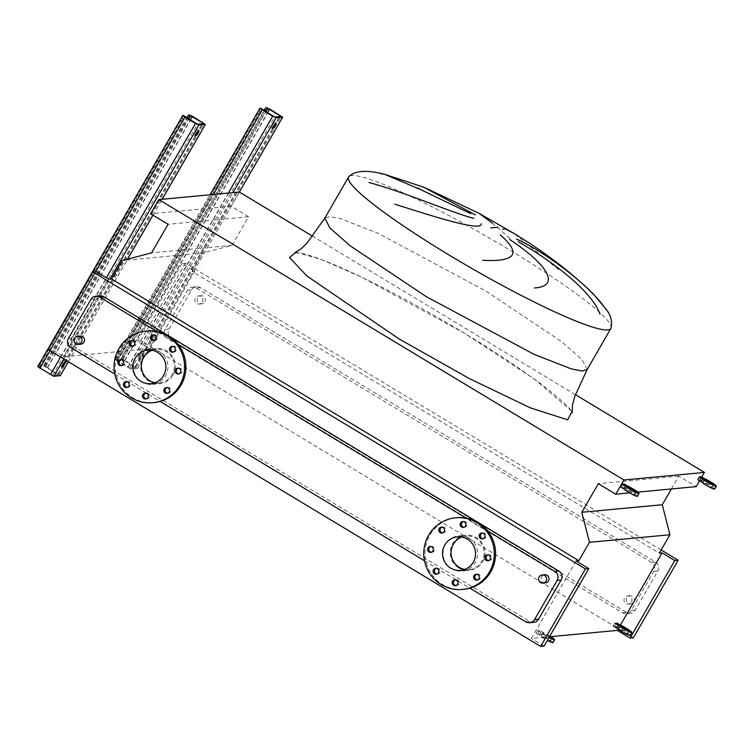 <?xml version="1.0" encoding="UTF-8"?>
<svg xmlns="http://www.w3.org/2000/svg" width="754" height="754" viewBox="0 0 754 754"><rect width="100%" height="100%" fill="white"/><g stroke="black" fill="none" stroke-linecap="round" stroke-linejoin="round"><path stroke-width="0.57" stroke-dasharray="3.77 2.83" d="M196.474 132.318A3.27 0.528 -58.9 0 1 194.146 135.183A3.27 0.528 -58.9 0 1 195.192 132.44A3.27 0.528 -58.9 0 1 197.52 129.575A3.27 0.528 -58.9 0 1 196.474 132.318M63.11 363.315A3.27 0.528 -58.9 0 1 60.772 366.18A3.27 0.528 -58.9 0 1 61.819 363.437A3.27 0.528 -58.9 0 1 64.156 360.572A3.27 0.528 -58.9 0 1 63.11 363.315M60.301 375.615L47.615 367.66L43.883 366.086A3.27 0.528 -58.9 0 1 43.817 366.076A3.27 0.528 -58.9 0 1 44.863 363.334L186.577 117.888M44.863 363.334L46.248 364.163L187.953 118.717M46.248 364.163A3.27 0.528 121.1 0 0 45.202 366.906A3.27 0.528 121.1 0 0 45.268 366.915L58.859 374.889L52.422 375.492L39.472 367.462A3.27 0.528 121.1 0 0 41.743 364.587L40.358 363.758L182.176 118.124L183.552 118.962A3.27 0.528 121.1 0 0 184.617 116.672M40.358 363.758A3.27 0.528 -58.9 0 1 38.086 366.632L182.826 115.4M183.26 115.437A3.27 0.528 -58.9 0 1 182.176 118.124M41.743 364.587L183.552 118.962M273.721 125.07A3.27 0.528 -58.9 0 1 271.383 127.935A3.27 0.528 -58.9 0 1 272.43 125.192A3.27 0.528 -58.9 0 1 274.767 122.327A3.27 0.528 -58.9 0 1 273.721 125.07M140.442 357.019A3.27 0.528 121.1 0 0 139.405 359.762A3.27 0.528 121.1 0 0 141.733 356.906A3.27 0.528 121.1 0 0 142.779 354.163A3.27 0.528 121.1 0 0 140.442 357.019M140.348 356.067A3.27 0.528 -58.9 0 1 138.02 358.932A3.27 0.528 -58.9 0 1 139.066 356.19A3.27 0.528 -58.9 0 1 141.394 353.324A3.27 0.528 -58.9 0 1 140.348 356.067M122.11 356.086L123.486 356.915A3.27 0.528 121.1 0 0 122.44 359.658A3.27 0.528 121.1 0 0 122.506 359.677L136.135 367.632L129.669 368.244L116.719 360.214A3.27 0.528 121.1 0 0 118.981 357.339L117.605 356.51A3.27 0.528 -58.9 0 1 115.334 359.385L117.134 361.138L131.045 369.083L137.482 368.48L124.853 360.412L121.13 358.838A3.27 0.528 -58.9 0 1 121.064 358.829A3.27 0.528 -58.9 0 1 122.11 356.086L263.815 110.64M123.486 356.915L265.201 111.469M117.605 356.51L259.414 110.876L260.799 111.715A3.27 0.528 121.1 0 0 261.855 109.424M260.498 108.19A3.27 0.528 -58.9 0 1 259.414 110.876M118.981 357.339L260.799 111.715M546.848 638.412A4.91 0.566 30 0 0 541.626 636.046A4.91 0.566 30 0 0 544.916 638.591A4.91 0.566 30 0 0 550.128 640.957A4.91 0.566 30 0 0 546.848 638.412M549.685 636.367A4.91 0.566 30 0 0 548.469 635.594A4.91 0.566 30 0 0 543.257 633.237A4.91 0.566 30 0 0 546.537 635.782A4.91 0.566 30 0 0 549.176 637.243M549.883 636.008A8.181 0.952 30 0 0 549.11 635.537A8.181 0.952 30 0 0 542.937 632.267L539.619 630.259L537.687 630.448L541.004 632.446A8.181 0.952 30 0 0 545.896 635.839A8.181 0.952 30 0 0 548.978 637.592M552.965 642.587A8.181 0.952 30 0 0 547.489 638.355A8.181 0.952 30 0 0 541.315 635.075L537.998 633.077L536.066 633.256L539.383 635.254A8.181 0.952 30 0 0 544.265 638.657A8.181 0.952 30 0 0 547.347 640.4M542.937 632.267L541.315 635.075M537.687 630.448L536.066 633.256M539.619 630.259L537.998 633.077M541.004 632.446L539.383 635.254M624.086 631.164A4.91 0.566 30 0 0 618.874 628.798A4.91 0.566 30 0 0 622.154 631.343A4.91 0.566 30 0 0 627.375 633.709A4.91 0.566 30 0 0 624.086 631.164M630.203 635.349A8.181 0.952 30 0 0 624.736 631.107A8.181 0.952 30 0 0 618.553 627.828L615.236 625.829L613.313 626.009L614.934 623.2L616.866 623.021L615.236 625.829M620.184 625.019L618.553 627.828M631.315 492.098A4.91 0.566 30 0 0 626.103 489.742A4.91 0.566 30 0 0 629.383 492.287A4.91 0.566 30 0 0 634.595 494.643A4.91 0.566 30 0 0 631.315 492.098M637.432 496.283A8.181 0.952 30 0 0 631.956 492.042A8.181 0.952 30 0 0 625.782 488.771L622.465 486.773L620.533 486.952M627.413 485.953L625.782 488.771M624.095 483.955L622.465 486.773M708.562 484.86A4.91 0.566 30 0 0 703.341 482.494A4.91 0.566 30 0 0 706.63 485.039A4.91 0.566 30 0 0 711.842 487.404A4.91 0.566 30 0 0 708.562 484.86M714.679 489.035A8.181 0.952 30 0 0 709.203 484.794A8.181 0.952 30 0 0 703.03 481.523L699.712 479.525L697.78 479.704M704.651 478.705L703.03 481.523M701.333 476.707L699.712 479.525M415.963 188.396L423.644 187.133M384.691 174.344L380.289 174.108M492.456 223.193C467.263 205.823 479.978 211.535 510.995 239.367M204.758 301.845A4.09 4.006 -95.4 0 0 200.922 295.691A4.09 4.006 -95.4 0 0 197.925 301.949A4.09 4.006 -95.4 0 0 204.758 301.845M202.308 302.071A4.09 4.006 -95.4 0 0 198.472 295.917A4.09 4.006 -95.4 0 0 195.475 302.175A4.09 4.006 -95.4 0 0 202.308 302.071M633.897 601.899A4.09 4.006 -95.4 0 0 630.052 595.745A4.09 4.006 -95.4 0 0 627.055 602.003A4.09 4.006 -95.4 0 0 633.897 601.899M631.447 602.135A4.09 4.006 -95.4 0 0 627.611 595.98A4.09 4.006 -95.4 0 0 624.614 602.229A4.09 4.006 -95.4 0 0 631.447 602.135M80.094 336.03A4.09 4.006 -95.4 0 0 77.096 342.288A4.09 4.006 -95.4 0 0 80.857 344.173M545.406 582.899A4.09 4.006 84.6 0 1 541.57 576.744A4.09 4.006 84.6 0 1 544.642 574.755M132.318 340.45A2.941 2.884 84.6 0 1 135.72 344.738A2.941 2.884 84.6 0 1 132.855 346.161M121.13 359.828A2.941 2.884 84.6 0 1 124.533 364.125A2.941 2.884 84.6 0 1 121.667 365.539M126.691 381.656A2.941 2.884 84.6 0 1 130.084 385.944A2.941 2.884 84.6 0 1 127.219 387.368M145.729 393.136A2.941 2.884 84.6 0 1 149.132 397.433A2.941 2.884 84.6 0 1 146.267 398.847M167.115 387.547A2.941 2.884 84.6 0 1 170.517 391.844A2.941 2.884 84.6 0 1 167.652 393.258M178.302 368.169A2.941 2.884 84.6 0 1 181.705 372.467A2.941 2.884 84.6 0 1 178.839 373.88M172.751 346.34A2.941 2.884 84.6 0 1 176.144 350.638A2.941 2.884 84.6 0 1 173.288 352.061M153.703 334.861A2.941 2.884 84.6 0 1 157.105 339.159A2.941 2.884 84.6 0 1 154.24 340.572M135.701 357.792A17.662 17.314 84.6 0 1 165.23 357.358A17.662 17.314 84.6 0 1 152.28 384.38A17.662 17.314 84.6 0 1 135.701 357.792M172.836 375.115A17.662 17.314 -95.4 0 0 156.257 348.527A17.662 17.314 -95.4 0 0 143.298 375.549A17.662 17.314 -95.4 0 0 172.836 375.115M153.986 402.617A35.985 35.268 84.6 0 1 120.885 386.02A35.985 35.268 84.6 0 1 120.216 348.461A35.985 35.268 84.6 0 1 147.266 330.968M152.101 350.318A16.842 16.513 84.6 0 1 172.148 374.7A16.842 16.513 84.6 0 1 155.145 382.702M476.811 574.256A2.941 2.884 84.6 0 1 480.204 578.554A2.941 2.884 84.6 0 1 477.339 579.967M487.998 554.869A2.941 2.884 84.6 0 1 491.401 559.166A2.941 2.884 84.6 0 1 488.535 560.59M482.437 533.05A2.941 2.884 84.6 0 1 485.84 537.348A2.941 2.884 84.6 0 1 482.975 538.761M463.39 521.57A2.941 2.884 84.6 0 1 466.792 525.858A2.941 2.884 84.6 0 1 463.927 527.282M442.014 527.15A2.941 2.884 84.6 0 1 445.416 531.447A2.941 2.884 84.6 0 1 442.551 532.861M430.826 546.527A2.941 2.884 84.6 0 1 434.229 550.825A2.941 2.884 84.6 0 1 431.363 552.248M436.377 568.356A2.941 2.884 84.6 0 1 439.78 572.654A2.941 2.884 84.6 0 1 436.915 574.067M455.425 579.835A2.941 2.884 84.6 0 1 458.828 584.133A2.941 2.884 84.6 0 1 455.963 585.556M463.682 589.317A35.985 35.268 84.6 0 1 442.457 584.444A35.985 35.268 84.6 0 1 425.878 545.594A35.985 35.268 84.6 0 1 456.962 517.678M461.797 537.027A16.842 16.513 84.6 0 1 483.719 556.518A16.842 16.513 84.6 0 1 464.832 569.411M469.092 538.309A17.662 17.314 84.6 0 1 461.976 571.089A17.662 17.314 84.6 0 1 443.418 549.619A17.662 17.314 84.6 0 1 469.092 538.309M458.828 568.007A17.662 17.314 -95.4 0 0 484.502 556.697A17.662 17.314 -95.4 0 0 465.944 535.227A17.662 17.314 -95.4 0 0 458.828 568.007M487.81 531.052L466.255 518.055M178.114 344.352L156.559 331.355M114.796 374.069L160.216 401.448M424.493 560.778L469.902 588.158M558.78 269.847L514.096 233.542M99.848 295.822A6.541 6.409 -95.4 0 0 94.929 299.008L72.356 338.112A6.541 6.409 -95.4 0 0 74.637 347.076L529.77 621.466A6.541 6.409 -95.4 0 0 533.634 622.352M239.32 192.034L231.12 206.238L248.547 216.747L232.025 245.352L202.619 253.033L192.006 271.421L659.307 553.144M575.368 394.634L312.721 236.285M699.589 480.788L701.786 476.98M671.39 488.96L678.798 476.132L696.215 486.632M202.619 253.033L122.157 260.582M661.135 549.977L185.399 263.174L182.053 263.495L194.768 271.157L192.006 271.421M194.768 271.157L150.018 348.678L64.015 356.746L51.3 349.074L47.954 349.385M108.774 279.225L64.015 356.746M232.025 245.352L151.563 252.892M248.547 216.747L168.076 224.296M231.12 206.238L150.659 213.787M637.856 492.108L629.637 492.88M678.798 476.132L598.337 483.682M576.075 560.948L531.325 638.468L550.863 636.63M620.382 625.104L618.044 629.138M544.039 646.131L531.325 638.468M633.388 637.752L140.64 340.695L137.294 341.006L150.018 348.678M96.05 271.563L51.3 349.074M165.041 329.423A6.541 6.409 -95.4 0 0 167.322 338.386L622.465 612.766A6.541 6.409 -95.4 0 0 631.239 610.476L653.822 571.372A6.541 6.409 -95.4 0 0 651.541 562.409L196.398 288.019A6.541 6.409 -95.4 0 0 187.623 290.309L165.041 329.423L169.037 329.046A6.541 6.409 -95.4 0 0 171.318 338.009L626.451 612.399A6.541 6.409 -95.4 0 0 635.236 610.099L657.808 570.995A6.541 6.409 -95.4 0 0 655.528 562.032L200.394 287.642A6.541 6.409 -95.4 0 0 191.61 289.932L169.037 329.046M185.399 263.174L140.64 340.695M182.053 263.495L137.294 341.006M44.203 366.058L189.263 114.796M47.615 367.66L192.675 116.408M58.124 373.993L203.184 122.742M68.35 361.684L127.53 259.169M152.939 215.163L162.11 199.282M63.836 358.961L109.933 279.121M60.612 357.019L106.371 277.774M50.103 350.685L95.777 271.581M39.151 367.49L184.183 116.286M40.207 368.357L185.277 117.096M50.716 374.691L195.786 123.439M52.422 375.492L197.482 124.24M58.859 374.889L203.919 123.637M57.804 374.031L202.27 123.788M47.295 367.688L190.244 120.093M45.589 366.887L188.632 119.123M38.086 366.632L39.472 367.462M45.268 366.915L43.883 366.086M121.451 358.81L266.511 107.549M124.853 360.412L269.923 109.16M135.362 366.755L280.431 115.494M137.482 368.48L239.348 192.053M131.045 369.083L232.92 192.638M127.643 367.471L228.33 193.071M117.134 361.138L213.354 194.475M115.013 359.413L260.073 108.152M116.389 360.242L261.431 109.047M117.454 361.109L262.515 109.858M127.963 367.443L273.023 116.191M129.669 368.244L274.729 116.993M136.106 367.641L281.167 116.389M135.041 366.783L279.517 116.54M124.533 360.45L267.482 112.846M122.827 359.639L265.879 111.875M115.334 359.385L116.719 360.214M122.506 359.677L121.13 358.838M587.149 369.545L582.135 359.63L561.626 341.656L485.812 291.006L377.754 233.184L340.648 218.698L329.8 216.587L324.842 218.104M296.077 252.222L321.487 259.564L361.797 277.236L464.021 332.966L534.737 379.271L571.975 411.514M610.881 328.442A151.441 17.549 30 0 0 509.525 249.923A151.441 17.549 30 0 0 348.565 177.002M525.783 621.843L529.77 621.466M90.942 299.385L94.929 299.008M68.36 338.489L72.356 338.112M70.64 347.453L74.637 347.076M171.318 338.009L167.322 338.386M626.451 612.399L622.465 612.766M191.61 289.932L187.623 290.309M200.394 287.642L196.398 288.019M655.528 562.032L651.541 562.409M657.808 570.995L653.822 571.372M635.236 610.099L631.239 610.476M194.146 135.183L195.522 136.012M60.772 366.18L62.158 367.01M68.388 361.703L127.596 259.159M152.977 215.192L162.167 199.273M39.114 367.509L184.183 116.248M58.897 374.879L203.957 123.618M64.156 360.572L65.532 361.411M197.52 129.575L198.905 130.414M43.817 366.076L45.202 366.906M271.383 127.935L272.769 128.764M138.02 358.932L139.405 359.762M137.558 368.442L239.386 192.072M114.947 359.441L210.008 194.786M116.361 360.261L261.421 109.01M136.135 367.632L281.204 116.37M141.394 353.324L142.779 354.163M274.767 122.327L276.143 123.166M121.064 358.829L122.44 359.658M543.257 633.237L541.626 636.046M551.749 638.138L550.128 640.957M620.495 625.99L618.874 628.798M628.996 630.891L627.375 633.709M627.724 486.924L626.103 489.742M636.225 491.834L634.595 494.643M704.971 479.676L703.341 482.494M713.463 484.586L711.842 487.404M294.861 252.684L302.363 253.551C309.178 255.078 318.669 258.339 330.836 263.344C364.568 277.17 416.877 304.512 463.946 332.957C482.324 344.041 499.195 354.785 514.548 365.172L540.675 383.711C560.571 399.139 571.07 408.838 572.182 412.796M200.922 295.691L198.472 295.917M630.052 595.745L627.611 595.98M133.505 346.171L132.223 346.293M122.318 365.558L121.026 365.671M127.869 387.377L126.587 387.499M146.917 398.866L145.635 398.979M168.302 393.277L167.011 393.399M179.49 373.899L178.198 374.012M173.938 352.071L172.647 352.193M154.89 340.591L153.599 340.714M148.981 349.206L156.257 348.527M150.913 383.682L159.48 382.881M477.998 579.977L476.707 580.099M489.186 560.599L487.895 560.722M483.625 538.78L482.343 538.893M464.577 527.291L463.295 527.414M443.201 532.88L441.91 533.003M432.014 552.258L430.723 552.38M437.565 574.086L436.283 574.199M456.613 585.566L455.322 585.688M457.461 536.848L466.019 536.047M461.976 571.089L469.242 570.401M196.53 286.756L192.543 287.133M630.316 613.285L626.32 613.652M458.668 535.915L465.944 535.227M460.609 570.392L469.167 569.59M456.066 579.703L454.775 579.826M437.018 568.224L435.727 568.346M431.458 546.396L430.176 546.518M442.655 527.018L441.363 527.14M464.03 521.429L462.739 521.551M483.078 532.918L481.787 533.031M488.63 554.737L487.348 554.859M477.442 574.114L476.16 574.237M147.765 350.139L156.332 349.338M152.28 384.38L159.556 383.701M154.334 334.729L153.053 334.851M173.382 346.209L172.1 346.331M178.943 368.037L177.652 368.15M167.756 387.415L166.464 387.537M146.37 393.004L145.079 393.117M127.322 381.515L126.041 381.637M121.771 359.696L120.48 359.809M132.958 340.308L131.667 340.431M630.815 603.888L628.374 604.114M201.686 303.834L199.235 304.06"/><path stroke-width="1.13" d="M196.568 133.269A3.27 0.528 121.1 0 0 195.522 136.012A3.27 0.528 121.1 0 0 197.859 133.147A3.27 0.528 121.1 0 0 198.905 130.414A3.27 0.528 121.1 0 0 196.568 133.269M63.204 364.267A3.27 0.528 121.1 0 0 62.158 367.01A3.27 0.528 121.1 0 0 64.486 364.144A3.27 0.528 121.1 0 0 65.532 361.411A3.27 0.528 121.1 0 0 63.204 364.267M186.577 117.888L186.681 117.699A3.27 0.528 -58.9 0 1 188.943 114.825L203.957 123.618L197.482 124.24L183.156 115.371L184.956 117.134L195.456 123.468L198.868 125.07L205.371 124.438L192.675 116.408L188.943 114.825M187.953 118.717L186.681 117.699M37.766 366.661L53.807 376.331L60.301 375.615M190.328 115.664A3.27 0.528 121.1 0 0 188.057 118.538M273.815 126.022A3.27 0.528 121.1 0 0 272.769 128.764A3.27 0.528 121.1 0 0 275.097 125.899A3.27 0.528 121.1 0 0 276.143 123.166A3.27 0.528 121.1 0 0 273.815 126.022M263.815 110.64L263.919 110.461A3.27 0.528 -58.9 0 1 266.19 107.586L281.204 116.37L274.729 116.993L260.394 108.124L262.194 109.886L272.703 116.22L276.115 117.822L282.618 117.19L269.923 109.16L266.19 107.586M265.201 111.469L263.919 110.461M267.576 108.416A3.27 0.528 121.1 0 0 265.304 111.29M548.978 637.592A8.181 0.952 30 0 0 554.586 639.778A8.181 0.952 30 0 0 549.883 636.008M547.347 640.4A8.181 0.952 30 0 0 552.965 642.587L554.586 639.778M549.176 637.243A4.91 0.566 30 0 0 551.749 638.138A4.91 0.566 30 0 0 549.685 636.367M625.716 628.355A4.91 0.566 30 0 0 620.495 625.99A4.91 0.566 30 0 0 623.784 628.534A4.91 0.566 30 0 0 628.996 630.891A4.91 0.566 30 0 0 625.716 628.355M614.934 623.2L618.252 625.198A8.181 0.952 30 0 0 623.134 628.591A8.181 0.952 30 0 0 631.833 632.531A8.181 0.952 30 0 0 626.357 628.289A8.181 0.952 30 0 0 620.184 625.019L616.866 623.021M613.313 626.009L616.631 628.016A8.181 0.952 30 0 0 621.513 631.409A8.181 0.952 30 0 0 630.203 635.349L631.833 632.531M618.252 625.198L616.631 628.016M632.936 489.289A4.91 0.566 30 0 0 627.724 486.924A4.91 0.566 30 0 0 631.013 489.469A4.91 0.566 30 0 0 636.225 491.834A4.91 0.566 30 0 0 632.936 489.289M630.363 489.534A8.181 0.952 30 0 0 639.053 493.465A8.181 0.952 30 0 0 633.586 489.233A8.181 0.952 30 0 0 627.413 485.953L624.095 483.955L622.163 484.134L625.481 486.132A8.181 0.952 30 0 0 630.363 489.534M622.163 484.134L620.533 486.952L623.85 488.95A8.181 0.952 30 0 0 628.742 492.343A8.181 0.952 30 0 0 637.432 496.283L639.053 493.465M625.481 486.132L623.85 488.95M710.183 482.042A4.91 0.566 30 0 0 704.971 479.676A4.91 0.566 30 0 0 708.251 482.221A4.91 0.566 30 0 0 713.463 484.586A4.91 0.566 30 0 0 710.183 482.042M707.61 482.287A8.181 0.952 30 0 0 716.3 486.226A8.181 0.952 30 0 0 710.824 481.985A8.181 0.952 30 0 0 704.651 478.705L701.333 476.707L699.401 476.886L702.719 478.894A8.181 0.952 30 0 0 707.61 482.287M699.401 476.886L697.78 479.704L701.097 481.702A8.181 0.952 30 0 0 705.989 485.095A8.181 0.952 30 0 0 714.679 489.035L716.3 486.226M702.719 478.894L701.097 481.702M492.456 223.193L479.016 213.297L423.644 187.133L475.359 214.862M470.675 213.646L419.969 189.273L384.691 174.344C366.491 169.65 354.446 170.536 348.565 177.002A151.441 17.549 30 0 0 449.921 255.521A151.441 17.549 30 0 0 610.881 328.442L587.159 369.526L582.211 371.025L571.362 368.913L534.256 354.427L426.198 296.595L350.384 245.955L329.875 227.972L324.851 218.085L307.123 242.967L300.978 248.924L294.861 252.684M368.97 182.496C405.501 192.393 452.146 212.892 473.823 218.349M481.259 223.702C481.834 231.883 436.971 217.586 394.7 204.155M479.016 213.297L514.096 233.542L505.34 228.877L502.786 229.291M74.571 338.254A4.09 4.006 84.6 0 1 81.413 338.15A4.09 4.006 84.6 0 1 78.407 344.408A4.09 4.006 84.6 0 1 74.571 338.254M78.407 344.408L80.857 344.173A4.09 4.006 -95.4 0 0 83.854 337.924A4.09 4.006 -95.4 0 0 80.094 336.03L77.643 336.265M546.037 581.136A4.09 4.006 -95.4 0 0 542.192 574.982A4.09 4.006 -95.4 0 0 539.195 581.24A4.09 4.006 -95.4 0 0 546.037 581.136M542.192 574.982L544.642 574.755A4.09 4.006 84.6 0 1 548.478 580.91A4.09 4.006 84.6 0 1 545.406 582.899L542.955 583.125M129.452 341.864A2.941 2.884 -95.4 0 0 132.223 346.293A2.941 2.884 -95.4 0 0 134.382 341.788A2.941 2.884 -95.4 0 0 129.452 341.864M132.855 346.161A2.941 2.884 84.6 0 1 132.318 340.45M118.265 361.241A2.941 2.884 -95.4 0 0 121.026 365.671A2.941 2.884 -95.4 0 0 123.185 361.175A2.941 2.884 -95.4 0 0 118.265 361.241M121.667 365.539A2.941 2.884 84.6 0 1 121.13 359.828M123.826 383.07A2.941 2.884 -95.4 0 0 126.587 387.499A2.941 2.884 -95.4 0 0 128.745 382.994A2.941 2.884 -95.4 0 0 123.826 383.07M127.219 387.368A2.941 2.884 84.6 0 1 126.691 381.656M142.874 394.549A2.941 2.884 -95.4 0 0 145.635 398.979A2.941 2.884 -95.4 0 0 147.793 394.474A2.941 2.884 -95.4 0 0 142.874 394.549M146.267 398.847A2.941 2.884 84.6 0 1 145.729 393.136M164.249 388.97A2.941 2.884 -95.4 0 0 167.011 393.399A2.941 2.884 -95.4 0 0 169.169 388.894A2.941 2.884 -95.4 0 0 164.249 388.97M167.652 393.258A2.941 2.884 84.6 0 1 167.115 387.547M175.437 369.583A2.941 2.884 -95.4 0 0 178.198 374.012A2.941 2.884 -95.4 0 0 180.366 369.517A2.941 2.884 -95.4 0 0 175.437 369.583M178.839 373.88A2.941 2.884 84.6 0 1 178.302 368.169M169.886 347.764A2.941 2.884 -95.4 0 0 172.647 352.193A2.941 2.884 -95.4 0 0 174.805 347.688A2.941 2.884 -95.4 0 0 169.886 347.764M173.288 352.061A2.941 2.884 84.6 0 1 172.751 346.34M150.838 336.275A2.941 2.884 -95.4 0 0 153.599 340.714A2.941 2.884 -95.4 0 0 155.758 336.209A2.941 2.884 -95.4 0 0 150.838 336.275M154.24 340.572A2.941 2.884 84.6 0 1 153.703 334.861M118.925 348.574A35.985 35.268 84.6 0 1 145.984 331.091A35.985 35.268 84.6 0 1 179.084 347.688A35.985 35.268 84.6 0 1 179.754 385.256A35.985 35.268 84.6 0 1 152.704 402.74A35.985 35.268 84.6 0 1 119.594 386.142A35.985 35.268 84.6 0 1 118.925 348.574M145.984 331.091L147.266 330.968A35.985 35.268 84.6 0 1 180.376 347.566A35.985 35.268 84.6 0 1 181.045 385.134A35.985 35.268 84.6 0 1 153.986 402.617L152.704 402.74M155.145 382.702A16.842 16.513 84.6 0 1 152.101 350.318M163.58 375.501A16.842 16.513 84.6 0 1 135.418 375.916A16.842 16.513 84.6 0 1 147.765 350.139A16.842 16.513 84.6 0 1 163.58 375.501M473.946 575.67A2.941 2.884 -95.4 0 0 476.707 580.099A2.941 2.884 -95.4 0 0 478.865 575.594A2.941 2.884 -95.4 0 0 473.946 575.67M477.339 579.967A2.941 2.884 84.6 0 1 476.811 574.256M485.133 556.292A2.941 2.884 -95.4 0 0 487.895 560.722A2.941 2.884 -95.4 0 0 490.053 556.216A2.941 2.884 -95.4 0 0 485.133 556.292M488.535 560.59A2.941 2.884 84.6 0 1 487.998 554.869M479.572 534.463A2.941 2.884 -95.4 0 0 482.343 538.893A2.941 2.884 -95.4 0 0 484.502 534.388A2.941 2.884 -95.4 0 0 479.572 534.463M482.975 538.761A2.941 2.884 84.6 0 1 482.437 533.05M460.534 522.984A2.941 2.884 -95.4 0 0 463.295 527.414A2.941 2.884 -95.4 0 0 465.454 522.908A2.941 2.884 -95.4 0 0 460.534 522.984M463.927 527.282A2.941 2.884 84.6 0 1 463.39 521.57M439.148 528.563A2.941 2.884 -95.4 0 0 441.91 533.003A2.941 2.884 -95.4 0 0 444.068 528.497A2.941 2.884 -95.4 0 0 439.148 528.563M442.551 532.861A2.941 2.884 84.6 0 1 442.014 527.15M427.961 547.951A2.941 2.884 -95.4 0 0 430.723 552.38A2.941 2.884 -95.4 0 0 432.881 547.875A2.941 2.884 -95.4 0 0 427.961 547.951M431.363 552.248A2.941 2.884 84.6 0 1 430.826 546.527M433.512 569.77A2.941 2.884 -95.4 0 0 436.283 574.199A2.941 2.884 -95.4 0 0 438.442 569.704A2.941 2.884 -95.4 0 0 433.512 569.77M436.915 574.067A2.941 2.884 84.6 0 1 436.377 568.356M452.56 581.259A2.941 2.884 -95.4 0 0 455.322 585.688A2.941 2.884 -95.4 0 0 457.48 581.183A2.941 2.884 -95.4 0 0 452.56 581.259M455.963 585.556A2.941 2.884 84.6 0 1 455.425 579.835M476.905 522.673A35.985 35.268 84.6 0 1 493.474 561.523A35.985 35.268 84.6 0 1 462.4 589.439A35.985 35.268 84.6 0 1 441.165 584.567A35.985 35.268 84.6 0 1 424.596 545.717A35.985 35.268 84.6 0 1 455.67 517.8A35.985 35.268 84.6 0 1 476.905 522.673M455.67 517.8L456.962 517.678A35.985 35.268 84.6 0 1 478.187 522.55A35.985 35.268 84.6 0 1 494.765 561.4A35.985 35.268 84.6 0 1 463.682 589.317L462.4 589.439M464.832 569.411A16.842 16.513 84.6 0 1 461.797 537.027M450.666 568.111A16.842 16.513 84.6 0 1 457.461 536.848A16.842 16.513 84.6 0 1 475.161 557.319A16.842 16.513 84.6 0 1 450.666 568.111M469.902 588.158L525.783 621.843A6.541 6.409 -95.4 0 0 534.558 619.543L557.14 580.439A6.541 6.409 -95.4 0 0 554.859 571.475L487.81 531.052M466.255 518.055L178.114 344.352M156.559 331.355L99.716 297.085A6.541 6.409 -95.4 0 0 90.942 299.385L68.36 338.489A6.541 6.409 -95.4 0 0 70.64 347.453L114.796 374.069M160.216 401.448L424.493 560.778M600.043 314.286C591.786 290.987 552.267 261.12 518.205 241.704M516.499 239.15C538.026 248.038 588.045 282.524 606.188 309.734M482.739 260.3C515.887 262.006 521.74 253.551 500.298 234.937M509.581 239.461C547.027 264.136 561.466 286.256 534.322 287.971M92.704 271.874L47.954 349.385L540.693 646.451L544.039 646.131L588.799 568.62L576.075 560.948L578.846 560.693L589.458 542.305L581.815 512.277L598.337 483.682L615.754 494.181L623.954 479.978L158.858 199.584L150.659 213.787L168.076 224.296L151.563 252.892L122.157 260.582L111.535 278.971L108.774 279.225L96.05 271.563L92.704 271.874L585.453 568.931L540.693 646.451M529.638 622.729L533.634 622.352A6.541 6.409 -95.4 0 0 538.554 619.175L561.127 580.062A6.541 6.409 -95.4 0 0 558.846 571.098L103.713 296.708A6.541 6.409 -95.4 0 0 99.848 295.822L95.862 296.199M701.786 476.98L704.415 472.428L575.368 394.634M312.721 236.285L239.32 192.034L158.858 199.584M637.856 492.108L696.215 486.632L699.589 480.788M620.382 625.104L662.078 552.88L659.307 553.144L669.92 534.756L662.276 504.737L671.39 488.96M704.415 472.428L623.954 479.978M629.637 492.88L615.754 494.181M662.276 504.737L581.815 512.277M669.92 534.756L589.458 542.305M618.044 629.138L617.319 630.401L550.863 636.63M617.319 630.401L630.042 638.063L633.388 637.752L678.138 560.241L661.135 549.977M578.846 560.693L111.535 278.971M585.453 568.931L588.799 568.62M662.078 552.88L674.792 560.552L630.042 638.063M674.792 560.552L678.138 560.241M60.245 375.728L68.35 361.684M127.53 259.169L152.939 215.163M162.11 199.282L205.305 124.467M53.807 376.331L63.836 358.961M109.933 279.121L198.868 125.07M50.395 374.719L60.612 357.019M106.371 277.774L195.456 123.468M39.887 368.386L50.103 350.685M95.777 271.581L184.956 117.134M202.27 123.788L202.864 122.77M190.244 120.093L192.355 116.436M188.632 119.123L190.649 115.635M239.348 192.053L282.552 117.219M232.92 192.638L276.115 117.822M228.33 193.071L272.703 116.22M213.354 194.475L262.194 109.886M279.517 116.54L280.102 115.522M267.482 112.846L269.602 109.189M265.879 111.875L267.896 108.388M571.975 411.514L567.63 419.827L530.448 407.895L469.412 378.612L399.262 339.046L307.076 276.115L289.479 257.491L296.077 252.222M497.781 227.246L490.694 227.915M534.558 619.543L538.554 619.175M557.14 580.439L561.127 580.062M554.859 571.475L558.846 571.098M99.716 297.085L103.713 296.708M60.311 375.69L68.388 361.703M127.596 259.159L152.977 215.192M162.167 199.273L205.371 124.438M37.7 366.689L182.76 115.437M183.213 115.381L184.598 116.22M239.386 192.072L282.618 117.19M210.008 194.786L260.007 108.19M260.46 108.142L261.845 108.972M610.881 328.442C612.625 321.628 610.9 315.068 605.707 308.744L593.323 293.956C571.014 272.147 544.595 252.015 514.096 233.542M423.644 187.133L384.691 174.344M348.565 177.002L324.851 218.076M572.182 412.796L572.465 405.134L574.765 396.416L587.159 369.526"/></g></svg>
